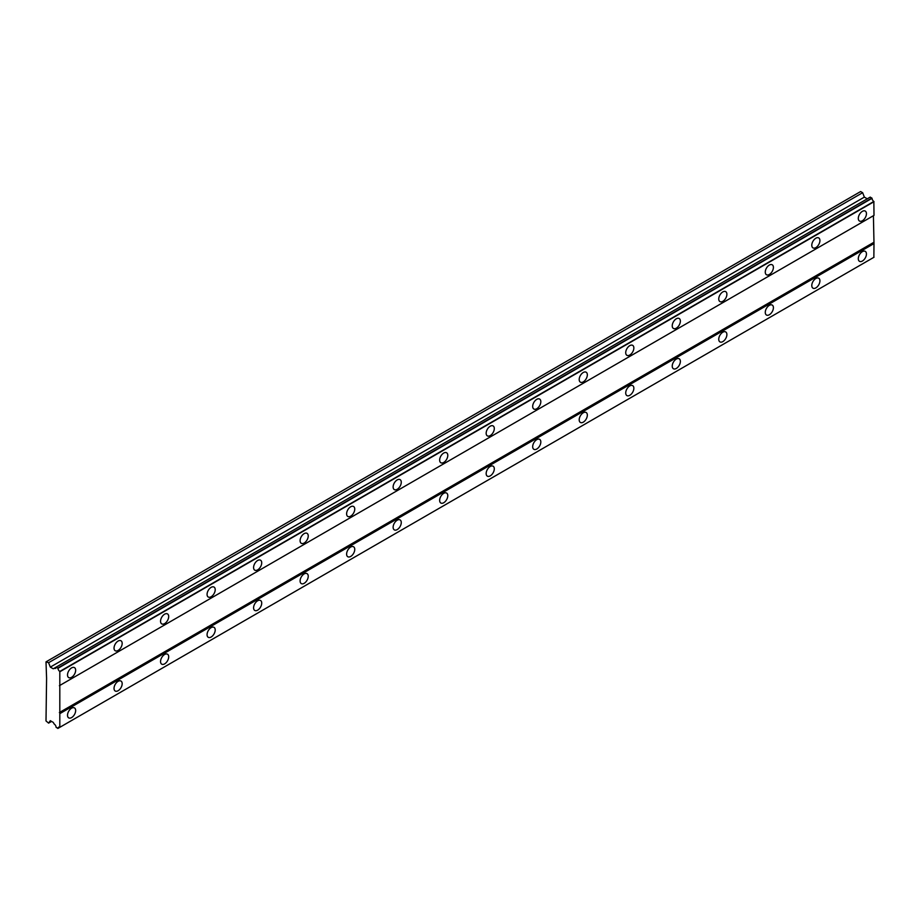 <?xml version="1.0" encoding="UTF-8"?>
<svg xmlns="http://www.w3.org/2000/svg" width="920" height="920" viewBox="0 0 920 920"><rect width="100%" height="100%" fill="white"/><g stroke="black" fill="none" stroke-linecap="round" stroke-linejoin="round"><path stroke-width="1.38" d="M862.373 220.754A5.761 3.323 120 0 0 866.134 215.683A5.761 3.323 120 0 0 865.248 211.071A5.761 3.323 120 0 0 862.373 211.347A5.761 3.323 120 0 0 858.613 216.418A5.761 3.323 120 0 0 859.487 221.03A5.761 3.323 120 0 0 862.373 220.754M71.587 677.304A5.761 3.323 120 0 0 75.348 672.232A5.761 3.323 120 0 0 74.462 667.621A5.761 3.323 120 0 0 71.587 667.908A5.761 3.323 120 0 0 67.827 672.98A5.761 3.323 120 0 0 68.701 677.591A5.761 3.323 120 0 0 71.587 677.304M118.105 650.452A5.761 3.323 120 0 0 121.865 645.38A5.761 3.323 120 0 0 120.98 640.769A5.761 3.323 120 0 0 118.105 641.056A5.761 3.323 120 0 0 114.344 646.127A5.761 3.323 120 0 0 115.218 650.739A5.761 3.323 120 0 0 118.105 650.452M164.623 623.599A5.761 3.323 120 0 0 168.383 618.528A5.761 3.323 120 0 0 167.498 613.904A5.761 3.323 120 0 0 164.623 614.192A5.761 3.323 120 0 0 160.862 619.263A5.761 3.323 120 0 0 161.736 623.875A5.761 3.323 120 0 0 164.623 623.599M211.14 596.735A5.761 3.323 120 0 0 214.9 591.663A5.761 3.323 120 0 0 214.015 587.052A5.761 3.323 120 0 0 211.14 587.339A5.761 3.323 120 0 0 207.38 592.411A5.761 3.323 120 0 0 208.253 597.022A5.761 3.323 120 0 0 211.14 596.735M257.646 569.882A5.761 3.323 120 0 0 261.406 564.811A5.761 3.323 120 0 0 260.532 560.199A5.761 3.323 120 0 0 257.646 560.487A5.761 3.323 120 0 0 253.897 565.558A5.761 3.323 120 0 0 254.771 570.17A5.761 3.323 120 0 0 257.646 569.882M304.163 543.03A5.761 3.323 120 0 0 307.924 537.958A5.761 3.323 120 0 0 307.05 533.335A5.761 3.323 120 0 0 304.163 533.623A5.761 3.323 120 0 0 300.403 538.694A5.761 3.323 120 0 0 301.288 543.306A5.761 3.323 120 0 0 304.163 543.03M350.681 516.166A5.761 3.323 120 0 0 354.441 511.094A5.761 3.323 120 0 0 353.567 506.483A5.761 3.323 120 0 0 350.681 506.77A5.761 3.323 120 0 0 346.921 511.842A5.761 3.323 120 0 0 347.806 516.453A5.761 3.323 120 0 0 350.681 516.166M397.198 489.313A5.761 3.323 120 0 0 400.959 484.242A5.761 3.323 120 0 0 400.085 479.63A5.761 3.323 120 0 0 397.198 479.918A5.761 3.323 120 0 0 393.438 484.989A5.761 3.323 120 0 0 394.323 489.601A5.761 3.323 120 0 0 397.198 489.313M443.716 462.461A5.761 3.323 120 0 0 447.476 457.389A5.761 3.323 120 0 0 446.602 452.766A5.761 3.323 120 0 0 443.716 453.054A5.761 3.323 120 0 0 439.955 458.125A5.761 3.323 120 0 0 440.841 462.737A5.761 3.323 120 0 0 443.716 462.461M490.233 435.597A5.761 3.323 120 0 0 493.994 430.525A5.761 3.323 120 0 0 493.108 425.914A5.761 3.323 120 0 0 490.233 426.202A5.761 3.323 120 0 0 486.473 431.273A5.761 3.323 120 0 0 487.358 435.884A5.761 3.323 120 0 0 490.233 435.597M536.751 408.744A5.761 3.323 120 0 0 540.511 403.673A5.761 3.323 120 0 0 539.626 399.061A5.761 3.323 120 0 0 536.751 399.349A5.761 3.323 120 0 0 532.99 404.421A5.761 3.323 120 0 0 533.876 409.032A5.761 3.323 120 0 0 536.751 408.744M583.268 381.892A5.761 3.323 120 0 0 587.029 376.82A5.761 3.323 120 0 0 586.143 372.209A5.761 3.323 120 0 0 583.268 372.485A5.761 3.323 120 0 0 579.508 377.556A5.761 3.323 120 0 0 580.393 382.168A5.761 3.323 120 0 0 583.268 381.892M629.786 355.028A5.761 3.323 120 0 0 633.546 349.956A5.761 3.323 120 0 0 632.661 345.345A5.761 3.323 120 0 0 629.786 345.632A5.761 3.323 120 0 0 626.025 350.704A5.761 3.323 120 0 0 626.911 355.315A5.761 3.323 120 0 0 629.786 355.028M676.303 328.175A5.761 3.323 120 0 0 680.064 323.104A5.761 3.323 120 0 0 679.178 318.492A5.761 3.323 120 0 0 676.303 318.78A5.761 3.323 120 0 0 672.543 323.851A5.761 3.323 120 0 0 673.428 328.463A5.761 3.323 120 0 0 676.303 328.175M722.821 301.323A5.761 3.323 120 0 0 726.581 296.251A5.761 3.323 120 0 0 725.696 291.64A5.761 3.323 120 0 0 722.821 291.916A5.761 3.323 120 0 0 719.06 296.987A5.761 3.323 120 0 0 719.946 301.599A5.761 3.323 120 0 0 722.821 301.323M769.338 274.459A5.761 3.323 120 0 0 773.099 269.387A5.761 3.323 120 0 0 772.213 264.776A5.761 3.323 120 0 0 769.338 265.063A5.761 3.323 120 0 0 765.578 270.135A5.761 3.323 120 0 0 766.463 274.746A5.761 3.323 120 0 0 769.338 274.459M815.856 247.606A5.761 3.323 120 0 0 819.616 242.535A5.761 3.323 120 0 0 818.731 237.923A5.761 3.323 120 0 0 815.856 238.211A5.761 3.323 120 0 0 812.095 243.282A5.761 3.323 120 0 0 812.981 247.894A5.761 3.323 120 0 0 815.856 247.606M862.373 261.038A5.761 3.323 120 0 0 866.134 255.967A5.761 3.323 120 0 0 865.248 251.355A5.761 3.323 120 0 0 862.373 251.631A5.761 3.323 120 0 0 858.613 256.703A5.761 3.323 120 0 0 859.487 261.326A5.761 3.323 120 0 0 862.373 261.038M71.587 717.588A5.761 3.323 120 0 0 75.348 712.517A5.761 3.323 120 0 0 74.462 707.905A5.761 3.323 120 0 0 71.587 708.193A5.761 3.323 120 0 0 67.827 713.264A5.761 3.323 120 0 0 68.701 717.876A5.761 3.323 120 0 0 71.587 717.588M118.105 690.736A5.761 3.323 120 0 0 121.865 685.664A5.761 3.323 120 0 0 120.98 681.053A5.761 3.323 120 0 0 118.105 681.341A5.761 3.323 120 0 0 114.344 686.412A5.761 3.323 120 0 0 115.218 691.023A5.761 3.323 120 0 0 118.105 690.736M164.623 663.883A5.761 3.323 120 0 0 168.383 658.812A5.761 3.323 120 0 0 167.498 654.189A5.761 3.323 120 0 0 164.623 654.476A5.761 3.323 120 0 0 160.862 659.548A5.761 3.323 120 0 0 161.736 664.159A5.761 3.323 120 0 0 164.623 663.883M211.14 637.019A5.761 3.323 120 0 0 214.9 631.948A5.761 3.323 120 0 0 214.015 627.336A5.761 3.323 120 0 0 211.14 627.624A5.761 3.323 120 0 0 207.38 632.695A5.761 3.323 120 0 0 208.253 637.307A5.761 3.323 120 0 0 211.14 637.019M257.646 610.167A5.761 3.323 120 0 0 261.406 605.095A5.761 3.323 120 0 0 260.532 600.484A5.761 3.323 120 0 0 257.646 600.771A5.761 3.323 120 0 0 253.897 605.843A5.761 3.323 120 0 0 254.771 610.455A5.761 3.323 120 0 0 257.646 610.167M304.163 583.314A5.761 3.323 120 0 0 307.924 578.243A5.761 3.323 120 0 0 307.05 573.631A5.761 3.323 120 0 0 304.163 573.907A5.761 3.323 120 0 0 300.403 578.979A5.761 3.323 120 0 0 301.288 583.591A5.761 3.323 120 0 0 304.163 583.314M350.681 556.45A5.761 3.323 120 0 0 354.441 551.379A5.761 3.323 120 0 0 353.567 546.767A5.761 3.323 120 0 0 350.681 547.055A5.761 3.323 120 0 0 346.921 552.126A5.761 3.323 120 0 0 347.806 556.738A5.761 3.323 120 0 0 350.681 556.45M397.198 529.598A5.761 3.323 120 0 0 400.959 524.526A5.761 3.323 120 0 0 400.085 519.915A5.761 3.323 120 0 0 397.198 520.202A5.761 3.323 120 0 0 393.438 525.274A5.761 3.323 120 0 0 394.323 529.885A5.761 3.323 120 0 0 397.198 529.598M443.716 502.745A5.761 3.323 120 0 0 447.476 497.674A5.761 3.323 120 0 0 446.602 493.062A5.761 3.323 120 0 0 443.716 493.338A5.761 3.323 120 0 0 439.955 498.41A5.761 3.323 120 0 0 440.841 503.022A5.761 3.323 120 0 0 443.716 502.745M490.233 475.881A5.761 3.323 120 0 0 493.994 470.81A5.761 3.323 120 0 0 493.108 466.198A5.761 3.323 120 0 0 490.233 466.486A5.761 3.323 120 0 0 486.473 471.558A5.761 3.323 120 0 0 487.358 476.169A5.761 3.323 120 0 0 490.233 475.881M536.751 449.029A5.761 3.323 120 0 0 540.511 443.957A5.761 3.323 120 0 0 539.626 439.346A5.761 3.323 120 0 0 536.751 439.633A5.761 3.323 120 0 0 532.99 444.705A5.761 3.323 120 0 0 533.876 449.316A5.761 3.323 120 0 0 536.751 449.029M583.268 422.176A5.761 3.323 120 0 0 587.029 417.105A5.761 3.323 120 0 0 586.143 412.493A5.761 3.323 120 0 0 583.268 412.769A5.761 3.323 120 0 0 579.508 417.841A5.761 3.323 120 0 0 580.393 422.452A5.761 3.323 120 0 0 583.268 422.176M629.786 395.312A5.761 3.323 120 0 0 633.546 390.241A5.761 3.323 120 0 0 632.661 385.629A5.761 3.323 120 0 0 629.786 385.917A5.761 3.323 120 0 0 626.025 390.988A5.761 3.323 120 0 0 626.911 395.6A5.761 3.323 120 0 0 629.786 395.312M676.303 368.46A5.761 3.323 120 0 0 680.064 363.388A5.761 3.323 120 0 0 679.178 358.777A5.761 3.323 120 0 0 676.303 359.065A5.761 3.323 120 0 0 672.543 364.136A5.761 3.323 120 0 0 673.428 368.747A5.761 3.323 120 0 0 676.303 368.46M722.821 341.607A5.761 3.323 120 0 0 726.581 336.536A5.761 3.323 120 0 0 725.696 331.924A5.761 3.323 120 0 0 722.821 332.2A5.761 3.323 120 0 0 719.06 337.272A5.761 3.323 120 0 0 719.946 341.895A5.761 3.323 120 0 0 722.821 341.607M769.338 314.743A5.761 3.323 120 0 0 773.099 309.672A5.761 3.323 120 0 0 772.213 305.06A5.761 3.323 120 0 0 769.338 305.348A5.761 3.323 120 0 0 765.578 310.419A5.761 3.323 120 0 0 766.463 315.031A5.761 3.323 120 0 0 769.338 314.743M815.856 287.891A5.761 3.323 120 0 0 819.616 282.82A5.761 3.323 120 0 0 818.731 278.208A5.761 3.323 120 0 0 815.856 278.495A5.761 3.323 120 0 0 812.095 283.567A5.761 3.323 120 0 0 812.981 288.178A5.761 3.323 120 0 0 815.856 287.891M46.586 678.316L46 720.946L48.599 723.12L50.312 720.682L53.245 722.384L54.245 724.097A2.714 1.564 60 0 1 56.108 727.341L57.983 728.375A2.714 1.564 60 0 1 58.546 727.237A2.714 1.564 60 0 1 59.811 727.317L59.811 671.439A2.714 1.564 60 0 1 57.983 668.288L56.108 667.149A2.714 1.564 60 0 1 55.545 668.334A2.714 1.564 60 0 1 54.245 668.231L53.245 668.806L50.312 667.103L48.599 662.699L46 661.859L46.586 678.316M56.212 667.092L870.251 197.098L872.033 198.306A2.714 1.564 60 0 0 873.85 201.457L874 215.383L59.95 685.365M59.811 727.317L873.85 257.335L874 243.581L873.413 215.717L59.374 685.699M57.983 728.375L872.033 258.382L57.833 728.456M867.295 198.812L864.351 197.121L862.649 192.705L860.625 191.544L46.586 661.526M871.884 198.041L57.833 668.023M873.85 201.457L59.811 671.439M57.983 668.288L872.033 198.306M59.95 671.692L874 201.71M873.413 242.569L59.374 712.551M59.95 713.563L874 243.581M874 257.243L59.95 727.237M51.566 721.406L48.599 723.12M862.649 192.705L48.599 662.699M864.351 197.121L50.312 667.103M56.108 667.149L54.245 668.231"/></g></svg>
